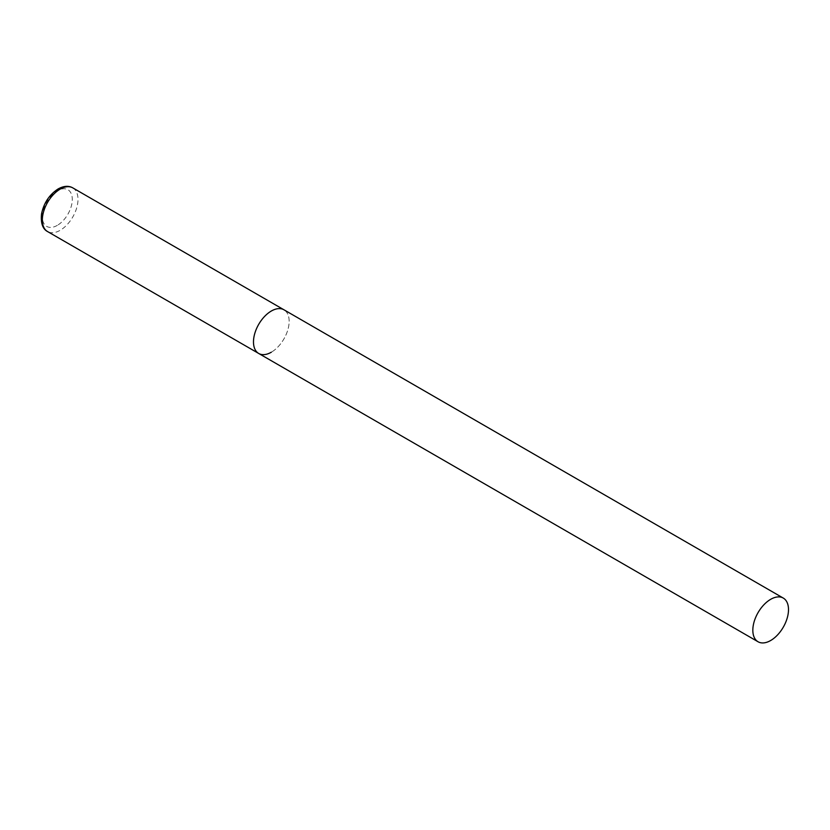 <?xml version="1.0" encoding="UTF-8"?>
<svg xmlns="http://www.w3.org/2000/svg" width="830" height="830" viewBox="0 0 830 830"><rect width="100%" height="100%" fill="white"/><g stroke="black" fill="none" stroke-linecap="round" stroke-linejoin="round"><path stroke-width="0.62" stroke-dasharray="4.15 3.11" d="M258.711 353.466A25.222 14.566 120 0 0 278.143 346.712A25.222 14.566 120 0 0 289.151 321.324A25.222 14.566 120 0 0 283.933 309.787A25.222 14.566 -60 0 1 287.792 329.987A25.222 14.566 -60 0 1 271.317 352.221M72.781 187.871A25.222 14.566 -60 0 1 76.64 208.081A25.222 14.566 -60 0 1 60.165 230.304A25.222 14.566 -60 0 1 47.559 231.56M57.312 225.366A21.186 12.232 -60 0 1 42.33 216.713A21.186 12.232 -60 0 1 57.312 190.776A21.186 12.232 -60 0 1 72.293 199.418A21.186 12.232 -60 0 1 57.312 225.366"/><path stroke-width="1.25" d="M271.317 352.221A25.222 14.566 -60 0 1 258.711 353.466A25.222 14.566 -60 0 1 254.841 333.255A25.222 14.566 -60 0 1 271.317 311.032A25.222 14.566 -60 0 1 283.933 309.787A25.222 14.566 120 0 0 264.49 316.541A25.222 14.566 120 0 0 253.482 341.919A25.222 14.566 120 0 0 258.711 353.466L47.559 231.56A25.222 14.566 -60 0 1 43.689 211.349A25.222 14.566 -60 0 1 60.165 189.126A25.222 14.566 -60 0 1 72.781 187.871C68.641 185.526 63.765 185.868 58.152 188.929C49.333 194.645 43.783 203.049 41.5 214.119C40.68 223.218 42.703 229.028 47.559 231.56M788.5 609.625A25.222 14.566 120 0 0 783.281 598.077A25.222 14.566 120 0 0 763.839 604.831A25.222 14.566 120 0 0 752.831 630.219A25.222 14.566 120 0 0 758.06 641.766A25.222 14.566 120 0 0 777.492 635.002A25.222 14.566 120 0 0 788.5 609.625M783.281 598.077L72.781 187.871M258.711 353.466L758.06 641.766"/></g></svg>
